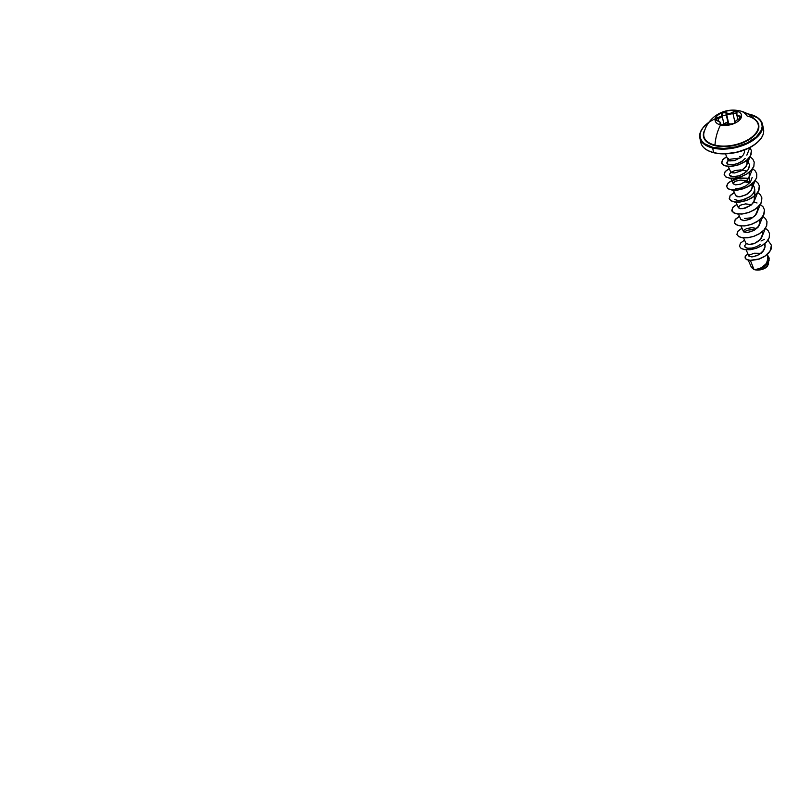 <?xml version="1.0" encoding="UTF-8"?>
<svg xmlns="http://www.w3.org/2000/svg" width="812" height="812" viewBox="0 0 812 812"><rect width="100%" height="100%" fill="white"/><g stroke="black" fill="none" stroke-linecap="round" stroke-linejoin="round"><path stroke-width="1.22" d="M736.129 110.838A13.469 7.146 167.9 0 1 741.508 115.071A13.469 7.146 167.9 0 1 735.012 123.15A13.469 7.146 167.9 0 1 720.548 124.946A13.469 7.146 167.9 0 1 717.615 115.263A13.469 7.146 167.9 0 1 736.129 110.838A30.135 17.255 -76.2 0 1 740.321 110.98A30.135 17.255 -76.2 0 1 747.121 116.004A27.781 14.728 -12.1 0 1 757.626 122.998A27.781 14.728 -12.1 0 1 746.269 140.689A27.781 14.728 -12.1 0 1 714.986 145.115A30.135 17.255 -76.2 0 1 720.548 124.946A30.135 17.255 103.8 0 0 714.986 145.115L714.783 145.592L714.986 145.115A27.781 14.728 -12.1 0 0 747.842 139.826A27.781 14.728 -12.1 0 0 756.449 121.15C752.085 115.964 746.705 112.574 740.321 110.98A30.135 17.255 103.8 0 0 736.129 110.838A13.469 7.146 167.9 0 1 739.062 120.531A13.469 7.146 167.9 0 1 720.548 124.946A13.469 7.146 167.9 0 1 715.169 120.714A13.469 7.146 167.9 0 1 721.665 112.645A13.469 7.146 167.9 0 1 736.129 110.838L736.129 110.838M741.518 115.121A13.469 7.146 -12.1 0 0 736.149 110.95A13.469 7.146 167.9 0 1 741.518 115.121M734.484 123.231L735.073 122.653L732.647 112.31C730.526 114.015 728.486 114.208 726.507 112.888C724.913 111.356 720.954 112.919 721.756 114.776C722.091 116.745 720.883 117.841 718.123 118.065C715.169 118.765 714.986 119.74 717.585 120.978C720.142 121.759 720.975 122.663 720.092 123.678C719.594 124.185 719.858 124.591 720.904 124.896L733.622 123.678L734.89 122.937L736.007 120.744L740.361 117.984L741.062 116.887L740.666 116.146L736.971 115.588L736.88 112.056L735.875 111.335C734.728 111.132 733.642 111.457 732.647 112.31L735.834 111.528L736.474 114.543L735.834 111.528L736.809 112.239L736.525 115.04L739.996 116.207L740.371 117.943L739.996 116.207L740.838 116.512L740.148 118.217M720.62 123.262L720.417 124.713L720.62 122.927L721.046 124.916M724.202 123.982L724.121 125.129C724.192 123.119 725.502 122.399 728.039 122.967L726.588 122.673L724.202 123.982M724.182 125.383L721.919 114.847L721.239 117.232L718.133 118.268C720.985 118.014 722.244 116.877 721.919 114.847L722.954 112.868L725.847 112.726L728.039 122.967L729.541 124.003M716.265 120.369L715.859 119.435L716.265 120.369L715.859 119.435L718.123 118.065L716.458 118.45L715.788 119.841L720.142 122.247L719.929 124.378L720.904 124.896L730.445 124.134C731.815 124.632 735.773 123.069 735.195 122.247C735.083 121.333 736.291 120.237 738.818 118.968L738.818 118.948C741.549 117.222 741.732 116.258 739.356 116.055L739.833 118.379L739.377 116.258L736.89 115.761L736.484 114.736M740.321 110.98C735.713 109.894 731.226 109.823 726.882 110.767C722.69 111.63 718.752 113.416 715.078 116.116C709.647 120.206 705.963 125.637 704.034 132.397A27.781 14.728 -12.1 0 0 714.986 145.115A27.781 14.728 -12.1 0 1 704.552 130.925M754.673 119.171A28.227 14.971 167.9 0 1 750.044 139.055A28.227 14.971 167.9 0 1 714.783 145.592L719.483 146.383L730.018 146.17L740.717 143.612L749.963 139.106L756.327 133.341L758.865 127.179L758.54 124.256L757.17 121.577L754.673 119.171M712.834 147.358A31.587 16.747 167.9 0 1 708.977 122.226L702.887 127.971L700.888 131.432L700.056 134.863L700.411 138.141L701.954 141.136L704.603 143.734L712.834 147.358L712.642 148.007L712.834 147.358A31.587 16.747 167.9 0 0 756.256 136.984A31.587 16.747 167.9 0 0 749.374 114.259L757.606 117.882L760.265 120.48L761.808 123.475L762.163 126.753L761.331 130.184L756.256 136.984L747.344 142.841L735.966 146.87L723.847 148.454L712.834 147.358M740.777 117.527L740.97 116.776L739.356 116.055C737.022 116.309 736.19 115.416 736.849 113.345A32.064 17.001 -12.1 0 0 699.65 135.695A32.064 17.001 -12.1 0 0 712.642 148.007A32.064 17.001 167.9 0 1 699.842 137.928L700.807 142.445A32.064 17.001 -12.1 0 0 713.616 152.524A32.064 17.001 167.9 0 1 700.614 140.222M748.309 260.276L751.445 267.442L753.962 269.472L750.45 260.561L753.962 269.472L754.845 269.746L751.425 267.402M753.851 269.432A8.678 4.598 -12.1 0 0 753.912 269.462A8.678 4.598 -12.1 0 0 754.906 269.767L758.956 268.873L763.229 266.62L766.457 263.321L767.634 259.586L767.584 254.227M763.706 131.229A32.064 17.001 167.9 0 1 746.238 149.043A32.064 17.001 167.9 0 1 713.616 152.524L712.642 148.007L713.616 152.524A32.064 17.001 -12.1 0 0 748.055 148.231A32.064 17.001 -12.1 0 0 763.513 129.006L762.539 124.48A32.064 17.001 167.9 0 1 747.081 143.714A32.064 17.001 167.9 0 1 712.642 148.007A32.064 17.001 -12.1 0 0 745.264 144.526A32.064 17.001 -12.1 0 0 762.742 126.713A32.064 17.001 -12.1 0 0 755.464 116.471M704.126 132.062A32.064 17.001 -12.1 0 0 703.659 132.65M754.845 269.746L759.991 268.955L764.914 266.366L768.467 262.469L769.197 258.084L768.446 262.499L764.894 266.387L759.981 268.955L754.916 269.767L759.443 269.026L764.559 266.519L768.335 262.55L769.187 258.033L767.584 255.151L769.228 260.134L766.152 265.23L760.367 268.711L754.845 269.746L760.753 268.102L766 263.981M746.157 249.883L748.816 255.963L751.729 256.927L757.444 255.516L762.874 251.69L765.066 246.594L764.376 244.026L765.066 246.726L764.325 249.588L759.342 254.542L752.775 256.856L748.918 256.135M743.599 237.957L745.995 243.438L749.425 244.534C754.043 244.239 757.982 242.159 761.25 238.292L762.509 234.506L762.478 231.562M741.041 226.03L743.437 231.511L747.273 232.587L754.165 230.375L758.103 227.157L759.951 222.589L759.92 219.636M738.494 214.114L740.889 219.585L744.797 220.651L751.161 218.692L755.891 214.794L757.393 210.663L757.363 207.71M735.936 202.188L738.331 207.669L739.783 208.603L743.021 208.643L751.009 205.223L753.83 202.127L754.815 195.793M733.378 190.262L735.773 195.743L737.651 196.758L740.92 196.646L747.253 194.139L750.704 191.053L752.288 186.821L751.638 184.375L752.277 187.085L751.425 189.957L746.106 194.819L739.346 196.829L735.753 195.702M749.08 172.459L749.354 176.965L745.954 181.33L740.473 184.202L735.439 184.882L733.155 183.634L734.758 181.563L739.651 180.132L745.822 180.518L750.034 182.517L746.634 180.751M745.822 180.518L740.757 180.041L735.621 181.137L733.662 182.385L733.216 183.816L735.479 184.882L740.686 184.131L746.786 180.609L748.938 177.909L749.699 171.941M728.262 166.419L730.658 171.9L732.059 172.814L734.728 172.946L741.163 170.875L745.771 166.967L747.172 162.968L746.522 160.532L747.172 163.11L746.421 165.892L741.336 170.784L734.464 172.966L730.648 171.86M725.42 153.844L728.1 159.974L729.755 160.949L734.657 160.563L741.092 157.274L743.396 154.777L744.533 152.077L744.472 149.987L744.533 152.077L743.396 154.777L741.092 157.274L734.657 160.563L728.861 160.664L728.648 158.441M745.04 158.533L742.757 160.725C741.955 161.791 739.103 163.06 734.19 164.531C732.647 165.11 730.465 164.948 727.623 164.054L726.872 163.232L728.394 160.36M749.628 165.435L748.562 169.089L745.893 172.164L739.204 175.818L732.759 176.722L729.43 175.159M752.186 177.361L750.501 181.939L746.137 185.755L740.666 188.069L735.763 188.678M745.142 181.929L749.588 183.025L749.263 172.306M754.805 195.672L754.744 189.287L753.861 192.596L751.465 195.601L744.462 199.62L738.078 200.584L734.779 199.387L737.144 200.483L741.123 200.432L750.126 196.717L753.282 193.54L754.693 190.089L754.155 186.851L752.551 184.811M743.731 231.897L745.01 231.156M760.194 244.524C757.474 246.401 754.592 247.599 751.567 248.086C748.583 248.513 746.502 248.269 745.314 247.366L744.787 246.726M748.867 255.201L754.277 253.212L761.159 253.293L754.277 253.212L748.867 255.201M768.548 263.758L767.218 266.549L761.849 269.452L755.363 269.858L759.727 269.899L764.143 268.62L767.381 266.377L768.538 262.327M760.996 240.991L764.549 239.286M767.929 240.311L771.39 245.173L770.233 250.898L765.127 256.044L757.88 259.434L750.836 260.469L746.147 259.312L745.132 256.734L747.923 253.923L745.609 255.851L745.061 257.84L746.441 259.495L749.618 260.398L759.372 258.937L764.457 256.48L768.588 253.09L771.055 249.152L771.38 245.143L767.929 240.311M771.39 245.194L771.075 249.254L768.609 253.192L764.478 256.582L759.393 259.038L749.638 260.5L746.461 259.586L745.081 257.942L746.411 259.566L749.577 260.49L759.362 259.048L764.468 256.582L768.619 253.182L771.085 249.223L771.39 245.194M758.692 141.034A31.587 16.747 -12.1 0 1 713.981 152.666L719.239 153.559M724.994 153.772L737.113 152.189L748.481 148.16M753.343 145.409L757.393 142.303M757.809 122.551L757.17 122.165M739.681 156.452L741.518 156.909M754.196 196.301L754.439 200.889L750.897 205.304L745.294 208.136L740.28 208.694L738.25 207.314L740.25 205.213L745.497 203.913L751.75 204.604M757.393 210.582L755.221 215.616L749.689 219.392L743.843 220.691L740.869 219.555M759.301 220.143L759.951 222.884L759.088 225.716L754.125 230.395L747.943 232.516L743.954 232.07L743.762 230.222L746.949 228.426L751.912 227.715L756.855 228.446M762.509 234.424L760.468 239.307L755.069 243.133L749.1 244.534L745.974 243.387M761.534 237.855L765.452 228.273L768.152 230.669L769.532 233.582L769.187 237.764L766.528 241.935L761.991 245.569L756.287 248.239L750.308 249.629L745 249.67L741.183 248.442L739.468 246.269L741.204 248.543L745.02 249.771L750.329 249.731L756.307 248.33L762.011 245.671L766.548 242.037L769.208 237.865L769.543 233.633L769.218 237.825L766.558 242.017L762.011 245.671L756.287 248.34L750.288 249.741L744.959 249.761L741.153 248.513L739.478 246.31L740.473 243.113L744.543 240.098M758.976 225.929L762.894 216.347L765.604 218.743L766.985 221.656L766.629 225.837L763.97 230.009L759.433 233.653L753.729 236.312L747.75 237.713L742.442 237.743L738.626 236.525L736.91 234.343L737.915 231.197L741.985 228.182M756.419 214.003L760.337 204.431L763.047 206.816L764.427 209.74L764.072 213.921L761.412 218.083L756.875 221.727L751.171 224.386L745.193 225.787L739.884 225.817L736.068 224.599L734.352 222.417L735.367 219.27L739.427 216.256M753.861 202.086L757.718 192.464M751.303 190.16L755.16 180.548M748.745 178.234L752.673 168.663L755.373 171.048L756.754 173.971L756.408 178.153L753.749 182.314L749.202 185.958L743.498 188.617L737.529 190.018L732.211 190.049L728.394 188.831L726.679 186.648L728.019 183.126L733.074 179.888L740.605 178.021L748.745 178.234M746.198 166.318L750.075 156.716L752.805 159.111L754.196 162.045L753.851 166.227L751.191 170.398L746.644 174.032L740.94 176.701L734.972 178.092L729.653 178.132L725.847 176.904L724.131 174.722L725.136 171.576L729.206 168.561M746.837 155.204L749.912 147.53L751.364 150.524L751.029 154.605L748.4 158.716L743.822 162.278L738.138 164.856L732.231 166.196L727.004 166.196L723.259 164.968L721.574 162.806L722.578 159.649L726.649 156.635M736.92 234.394L738.646 236.617L742.462 237.845L747.771 237.814L753.749 236.414L759.453 233.744L763.99 230.111L766.65 225.939L766.995 221.706L766.67 225.898L764.021 230.08L759.484 233.724L753.78 236.404L747.791 237.804L742.472 237.845L738.646 236.617L736.931 234.435L737.966 231.258L742.026 228.273M734.352 222.417L736.088 224.701L739.905 225.919L745.213 225.888L751.191 224.488L756.896 221.828L761.433 218.184L764.092 214.013L764.447 209.831L763.047 206.898L760.296 204.492M757.048 202.99L753.81 202.168M736.91 204.421L732.83 207.436L731.815 210.592L733.53 212.774L737.347 213.992L742.665 213.962L748.634 212.561L754.338 209.902L758.875 206.268L761.534 202.097L761.879 197.864L761.006 203.294L756.459 208.451L749.425 212.277L741.742 214.063L735.388 213.586L732.028 211.211L732.566 207.791L736.91 204.421M729.247 198.625L730.973 200.848L734.789 202.076L740.108 202.036L746.076 200.645L751.78 197.976L756.317 194.342L758.987 190.17L759.321 185.938L758.459 191.368L753.901 196.524L746.867 200.361L739.184 202.137L732.83 201.66L729.47 199.285L730.008 195.865L734.352 192.495M726.689 186.699L728.425 188.932L732.241 190.15L737.55 190.12L743.528 188.719L749.222 186.06L753.769 182.416L756.429 178.244L756.764 174.012L756.672 177.452L754.977 180.944L747.659 186.943L737.905 190.069L729.755 189.561L727.43 188.12L726.649 186.131L727.501 183.877L729.927 181.655L738.392 178.447L748.694 178.325M729.247 168.652L725.187 171.647L724.142 174.773L725.867 177.006L729.683 178.224L734.992 178.193L740.97 176.793L746.664 174.133L751.212 170.5L753.871 166.328L754.206 162.095L753.881 166.277L751.242 170.459L746.705 174.113L741.001 176.783L735.012 178.193L729.694 178.234L725.867 177.006L724.131 174.722M721.574 162.806L723.279 165.059L727.024 166.287L732.251 166.298L738.159 164.958L743.843 162.37L748.42 158.817L751.059 154.706L751.374 150.575L750.542 155.894L745.944 160.979L738.89 164.704L731.277 166.389L725.045 165.851L721.787 163.476L722.365 160.065L726.689 156.726M755.221 180.579L757.931 182.974L759.311 185.887L758.956 190.069L756.297 194.241L751.76 197.874L746.055 200.544L740.087 201.944L734.769 201.975L730.952 200.747L729.237 198.575L730.252 195.418L734.312 192.414M757.779 192.505L760.489 194.9L761.869 197.813L761.514 201.995L758.855 206.167L754.318 209.8L748.613 212.47L742.635 213.86L737.326 213.901L733.51 212.673L731.795 210.491L732.81 207.344L736.87 204.33M746.289 243.823L744.716 245.681L745.223 247.305L747.679 248.218L751.567 248.086M753.587 229.491L748.004 230.09L743.833 231.836M752.815 217.697L744.462 218.448M747.03 171.099L740.788 169.881L734.87 170.571L730.851 172.357L729.328 174.367L730.11 175.93L732.536 176.701L739.204 175.818L744.371 173.321L748.4 169.353L749.557 164.613L746.705 160.38M740.036 158.076L730.77 159.142L727.704 160.918L726.77 162.907L728.364 164.42L732.241 164.806L737.519 163.598L742.757 160.725L745.142 158.411M764.437 209.78L763.564 215.21L759.017 220.367L751.983 224.203L744.299 225.98L737.946 225.503L734.586 223.138L735.124 219.717L739.468 216.347M753.658 269.351L754.906 269.767A8.678 4.598 -12.1 0 0 767.147 266.62A8.678 4.598 -12.1 0 0 767.188 266.58M754.906 269.767L761.26 269.635L766.832 266.925M749.72 114.35L747.487 113.741M747.781 113.903L749.374 114.259M704.836 129.859L703.354 134.427L703.669 137.36L705.049 140.04L710.713 144.231L714.783 145.592A28.227 14.971 167.9 0 1 704.836 129.859M729.115 123.992L728.496 123.515C727.065 121.983 723.502 123.394 724.263 125.19L724.872 123.454L726.324 122.876L729.968 124.388M734.413 123.292L735.012 122.764L732.789 112.462L729.541 113.944L726.405 113.071L728.608 123.343L730.018 124.206M736.809 112.239L736.758 113.447L736.809 112.239M728.039 122.967L725.847 112.726L728.039 122.967M724.04 124.784L722.01 115.314M716.56 120.592L715.869 119.75L718.133 118.268L718.793 121.343L718.123 118.065L721.117 117.09L722.436 112.969L724.943 112.289L726.405 113.071C728.455 114.411 730.587 114.208 732.789 112.462C733.733 111.64 734.748 111.335 735.834 111.528C736.819 111.843 737.123 112.482 736.758 113.447M735.337 121.495L734.789 123.069M736.849 113.345L736.849 113.345C737.235 112.34 736.91 111.67 735.875 111.335L734.2 111.427L729.521 113.751L725.847 112.726C723.33 112.229 722.01 112.929 721.919 114.847L721.98 115.081M737.509 119.638L736.799 113.355M717.615 120.988L717.605 120.958C719.178 121.303 720.183 121.952 720.62 122.927M720.274 124.672L720.234 123.84C721.046 123.028 720.569 122.206 718.803 121.394M720.011 124.327L720 124.317C719.3 124.398 722.02 125.566 724.263 124.713L722.264 125.028L724.233 124.733M730.577 124.155L724.263 124.713M740.97 116.776C741.163 116.938 740.788 117.963 738.818 118.948L735.692 121.029L735.093 122.429M715.179 120.775A13.469 7.146 167.9 0 1 721.736 112.726A13.469 7.146 167.9 0 1 736.149 110.95A13.469 7.146 -12.1 0 0 721.736 112.726A13.469 7.146 -12.1 0 0 715.179 120.775M709.18 121.952L704.613 125.738L701.436 129.808L699.832 133.95L699.842 137.928M763.513 129.006C764.498 134.762 761.098 140.273 753.303 145.561C742.747 152.605 725.268 155.742 713.778 152.737C706.338 150.788 702.015 147.358 700.807 142.445M765.066 246.594L765.036 243.478M752.288 186.821L752.257 183.867M733.216 183.816L730.82 178.335M747.172 162.968L747.141 160.025M744.614 151.113L744.604 149.936M749.577 114.187C757.017 116.136 761.341 119.567 762.539 124.48M715.869 119.76L717.605 120.958M730.546 124.155L734.332 123.322L735.104 122.49L734.271 123.373"/></g></svg>
